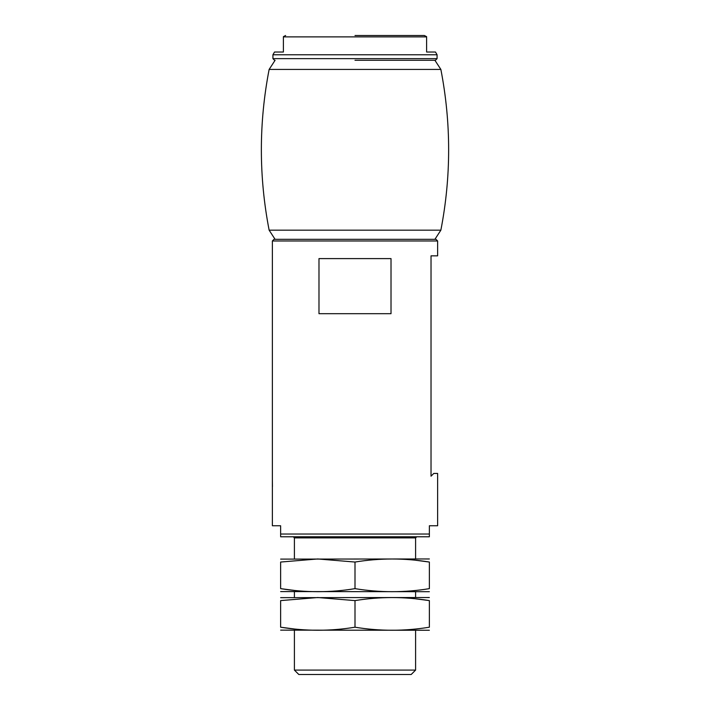 <?xml version="1.0" encoding="UTF-8"?>
<svg xmlns="http://www.w3.org/2000/svg" width="710" height="710" viewBox="0 0 710 710"><rect width="100%" height="100%" fill="white"/><g stroke="black" fill="none" stroke-linecap="round" stroke-linejoin="round"><path stroke-width="1.06" d="M280.636 534.026L429.364 534.026L429.364 536.787L280.636 536.787L280.636 525.764L272.374 525.764L272.374 240.974L274.024 239.323L435.976 239.323L437.626 240.974L272.374 240.974M429.364 534.026L429.364 525.764L437.626 525.764L437.626 473.437L433.774 473.437L431.023 476.188L431.023 255.848L437.626 255.848L437.626 240.974M272.374 480.324L272.445 486.634M318.985 313.687L391.015 313.687L391.015 258.6L318.985 258.6L318.985 313.687M415.598 670.089L294.401 670.089L298.812 674.5L411.188 674.5L415.598 670.089L415.598 630.427M294.401 670.089L294.401 630.427M294.401 597.376L294.401 591.874M294.401 558.823L294.401 537.887L415.598 537.887L416.699 536.787M293.301 536.787L294.401 537.887M426.612 52.025L435.487 52.025L437.076 54.776L272.924 54.776L274.513 52.025L283.388 52.025L283.388 36.876L426.612 36.876L426.612 52.025M355 35.5L424.358 35.5L355 35.5M355 60.288L435.425 60.288L355 60.288M275.089 239.323L269.134 230.173C258.768 176.595 258.768 123.016 269.134 69.429L440.866 69.429L434.911 60.288M269.134 230.173L440.866 230.173C451.232 176.595 451.232 123.016 440.866 69.429M429.364 558.965L280.636 559.107M429.364 562.045L429.364 588.643C429.364 592.699 429.364 592.699 429.364 588.643C404.576 592.699 379.788 592.699 355 588.643C330.523 592.69 305.735 592.69 280.636 588.643L280.636 562.045C280.636 557.989 280.636 557.989 280.636 562.045L317.814 558.965L355 562.045C379.788 557.989 404.576 557.989 429.364 562.045C429.364 557.989 429.364 557.989 429.364 562.045L415.598 560.243M429.364 591.687L280.636 591.59M280.636 588.643C280.636 592.699 280.636 592.699 280.636 588.643L294.401 590.436M355 588.643L355 562.045M429.364 597.527L280.636 597.66M429.364 600.607L429.364 627.205C429.364 631.261 429.364 631.261 429.364 627.205C404.576 631.261 379.788 631.261 355 627.205C330.523 631.252 305.735 631.252 280.636 627.205L280.636 600.607C280.636 596.551 280.636 596.551 280.636 600.607L317.814 597.527L355 600.607C379.788 596.551 404.576 596.551 429.364 600.607C429.364 596.551 429.364 596.551 429.364 600.607L415.598 598.805M429.364 630.249L280.636 630.143M280.636 627.205C280.636 631.261 280.636 631.261 280.636 627.205L294.401 628.998M355 627.205L355 600.607M274.575 60.288L272.924 58.637L437.076 58.637L435.425 60.288M415.598 597.376L415.598 591.874M415.598 558.823L415.598 537.887M426.603 36.663L424.358 35.5M283.397 36.663L285.642 35.5M437.076 58.637L437.076 54.776M272.924 58.637L272.924 54.776M269.134 69.429L275.089 60.288M434.911 239.323L440.866 230.173"/></g></svg>
